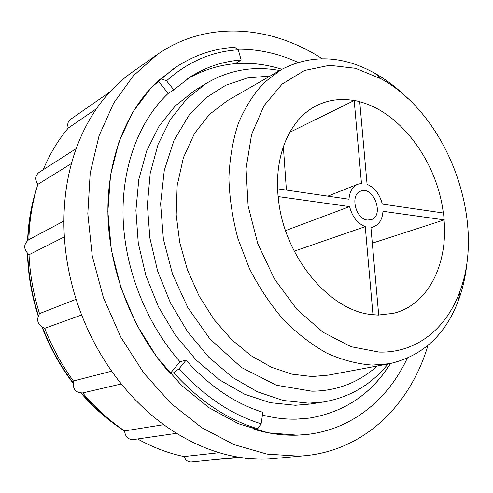 <?xml version="1.0" encoding="UTF-8"?>
<svg xmlns="http://www.w3.org/2000/svg" width="493" height="493" viewBox="0 0 493 493"><rect width="100%" height="100%" fill="white"/><g stroke="black" fill="none" stroke-linecap="round" stroke-linejoin="round"><path stroke-width="0.74" d="M322.12 58.704C271.082 25.587 206.894 19.689 157.014 54.748L132.623 71.892C124.279 77.746 116.502 84.63 109.28 92.548C94.755 108.503 83.434 127.977 75.337 150.963C67.344 174.084 63.542 199.19 63.924 226.269C64.478 253.414 69.402 280.344 78.707 307.053C88.167 333.712 101.225 357.893 117.87 379.592C134.607 401.142 153.422 418.575 174.294 431.893C195.179 445.031 216.384 453.418 237.909 457.054C248.564 458.841 259.004 459.476 269.233 458.965L305.013 455.705C365.714 449.949 410.675 403.761 427.955 345.427M170.233 373.552L179.976 361.726C146.316 323.587 124.797 269.221 123.102 217.727C121.58 166.209 139.383 120.452 168.205 93.393L158.068 80.889C126.399 109.927 106.513 159.67 107.979 216.026C109.631 272.358 133.258 332.005 170.233 373.552L173.709 372.751C199.264 400.864 227.248 419.537 257.673 428.768L253.944 429.274C268.771 433.68 283.265 435.639 297.427 435.153L307.971 434.345C352.668 428.984 388.268 399.01 407.218 358.337M281.879 69.279C266.466 64.404 250.962 62.512 235.364 63.609L241.169 60.023L238.298 49.811L234.699 47.297C213.944 48.554 194.495 55.093 176.358 66.919L173.098 69.088L151.234 87.618L132.925 111.905L119.103 141.343L110.549 175.009L107.856 211.676L111.344 249.877L120.976 287.955L136.395 324.252L156.897 357.178L181.516 385.372L209.1 407.773L238.409 423.69L268.217 432.811L297.384 435.159L307.946 434.345M158.068 80.889L176.358 66.919M297.969 62.364C278.262 53.417 258.067 49.023 237.398 49.183M173.709 372.751L179.088 368.727C204.04 396.286 231.383 414.638 261.124 423.783L257.673 428.768M157.014 54.748L133.418 75.719L113.766 102.932L99.062 135.741L90.194 173.117L87.809 213.691L92.228 255.818L103.413 297.673L120.927 337.403L143.956 373.263L171.398 403.773L201.964 427.813L234.267 444.686L266.966 454.102L298.832 456.148L305.013 455.705M244.078 457.966L248.084 459.18L252.213 458.773M214.973 459.587L240.837 457.516M137.602 438.949C152.848 447.416 168.329 453.283 184.055 456.543C185.522 460.271 187.956 462.077 191.346 461.978L238.711 457.184M76.162 148.627L38.947 172.488C35.206 175.631 34.843 179.594 37.862 184.382C32.384 201.723 29.389 220.155 28.865 239.666L28.612 239.801C23.294 244.38 23.43 249.353 29.025 254.727C29.931 274.515 33.425 294.142 39.508 313.597C35.971 320.321 37.696 325.232 44.678 328.326C52.104 347.325 61.674 364.888 73.389 381.003C72.409 388.854 75.521 392.829 82.719 392.939C95.395 407.964 109.341 420.621 124.569 430.913C125.271 436.724 128.155 439.608 133.233 439.577L176.586 433.329M109.729 92.055L70.394 119.454C67.849 121.481 67.159 124.328 68.311 127.995C58.156 140.061 49.775 153.989 43.174 169.777M278.126 196.571L278.2 196.615C282.766 255.497 329.829 311.958 372.911 314.639L378.716 315.113L370.909 227.359L373.565 226.786C379.308 224.463 382.439 219.299 382.962 211.294L444.199 219.89L443.472 213.025L382.297 204.096C379.789 194.267 374.717 187.679 367.082 184.333L359.724 101.607L354.19 100.375L361.468 183.433L357.856 184.228C352.532 186.6 349.574 191.598 348.982 199.234L277.596 188.807L278.126 196.571L349.605 206.61C352.212 216.766 357.425 223.446 365.258 226.644L372.979 314.774L378.716 315.113M289.718 132.321L354.147 100.541C340.799 98.144 328.258 99.851 316.512 105.662C292.158 117.654 275.944 150.075 277.67 188.819M443.312 213.007C437.18 162.185 400.926 112.299 359.742 101.786M372.314 243.172L444.199 219.89M378.704 314.978L393.18 313.369C427.979 305.284 448.1 264.334 444.045 219.896M278.077 196.596L277.596 188.807M379.074 352.082C416.394 353.278 446.504 328.387 459.71 291.825C486.831 221.135 447.626 114.931 381.083 78.818L355.508 68.305L329.515 65.31L304.545 70.474L282.181 84.038L264.032 105.681L251.596 134.441L246.056 168.643L248.121 205.988L257.821 243.745L274.49 279.044L296.829 309.253L323.044 332.264L351.127 346.727L379.074 352.082M407.89 98.532C397.678 88.383 386.728 79.995 375.031 73.377C342.536 55.296 311.262 54.057 281.195 69.667L263.965 82.762C253.661 93.904 245.15 107.338 238.427 123.059C232.912 139.907 229.732 158.179 228.888 177.881C229.473 198.069 232.517 218.411 238.02 238.914L249.415 268.531C259.041 287.37 270.367 304.384 283.376 319.581C297.106 333.428 311.588 344.619 326.822 353.161C342.197 360.038 357.357 364.019 372.301 365.097L389.716 363.68C422.717 356.014 445.69 334.753 458.638 299.892C463.235 287.265 466.113 273.769 467.272 259.423M279.704 70.53C253.605 65.631 229.079 69.951 206.117 83.49L186.785 98.84L170.516 119.306L158.099 144.357L150.217 173.209L147.376 204.817L149.847 237.903L157.637 271.076L170.449 302.881L187.716 331.937L208.638 357.043L232.246 377.225L257.488 391.824L283.302 400.489L308.686 403.182L323.667 401.955C349.919 397.321 371.371 384.669 388.022 363.994M206.117 83.49L194.532 90.632L175.298 105.866L159.103 126.109L146.717 150.852L138.816 179.304L135.908 210.431L138.262 242.987L145.879 275.605L158.481 306.862L175.508 335.406L196.171 360.056L219.521 379.863L244.522 394.184L270.121 402.676L295.332 405.283L310.22 404.05L323.667 401.955M309.444 418.107C344.502 412.105 371.5 393.913 390.444 363.538M281.836 69.303C248.903 58.889 217.512 62.013 187.66 78.689M262.449 415.051C273.966 418.033 285.262 419.395 296.33 419.155L309.468 418.101C344.533 412.105 371.543 393.913 390.493 363.532M179.976 361.726L186.046 360.241C209.352 386.155 234.958 403.514 262.861 412.314L261.124 423.783M168.205 93.393L173.819 89.825L166.542 80.821L161.26 78.775M241.169 60.023C223.181 61.305 206.29 66.906 190.483 76.822L173.819 89.825M179.088 368.727L186.046 360.241M238.298 49.811C211.737 51.463 187.821 61.804 166.542 80.821M71.46 163.503L37.862 184.382M96.486 108.706L68.311 127.995M64.355 236.899L29.025 254.727M81.628 314.965L44.678 328.326M76.107 299.294L39.508 313.597M111.677 371.192L73.389 381.003M121.315 383.955L82.719 392.939M163.725 424.67L124.569 430.913M219.237 452.679L184.055 456.543M367.476 220.032L371.229 219.668C384.676 215.644 373.54 185.479 360.703 191.155C349.728 194.501 355.478 219.225 367.476 220.032M283.358 146.649L286.408 190.095M365.258 226.644L294.216 251.19M349.605 206.61L285.552 230.607M34.96 194.562C30.862 209.063 28.502 224.297 27.873 240.251M27.805 253.778C28.391 274.49 31.909 295.03 38.362 315.403M42.638 327.611C50.329 347.608 60.454 365.942 73.007 382.63M81.437 393.1C93.584 407.175 106.901 419.05 121.389 428.719M124.569 430.999C108.706 420.954 94.2 408.321 81.055 393.106M72.958 383.079C60.183 366.2 49.916 347.62 42.158 327.352M38.146 315.902C31.577 295.276 28.027 274.472 27.497 253.482M27.583 240.461C28.323 222.152 31.336 204.829 36.611 188.492M381.083 78.818L375.031 73.377M459.71 291.825L458.638 299.892M281.195 69.667L227.15 100.806L209.297 114.524L194.402 133.628L183.414 157.637L177.172 185.633L176.198 214.948L179.76 242.611L187.494 270.022L199.123 296.046L214.128 319.643L231.661 339.671L250.98 355.644L271.341 367.217L291.942 374.169L312.044 376.553L328.4 375.124L389.716 363.68M377.318 365.997C358.46 382.691 336.627 391.091 311.816 391.195L276.314 385.218L241.391 367.458L209.895 338.894L187.759 307.453L172.593 274.33L163.386 239.142L160.613 203.849L164.28 170.35L174.06 140.234L189.115 115.109L206.086 97.713L225.763 85.252L247.27 78.005L270.263 75.965M28.612 239.801L63.887 221.043M370.939 227.686L373.565 226.786M327.814 196.14L357.856 184.228"/></g></svg>
